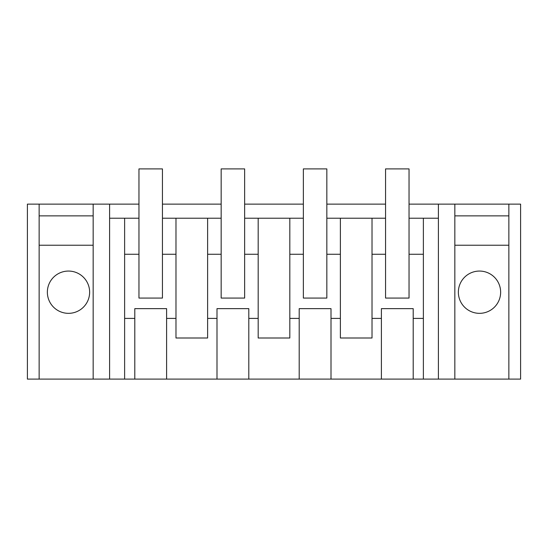 <?xml version="1.0" encoding="UTF-8"?>
<svg xmlns="http://www.w3.org/2000/svg" width="548" height="548" viewBox="0 0 548 548"><rect width="100%" height="100%" fill="white"/><g stroke="black" fill="none" stroke-linecap="round" stroke-linejoin="round"><path stroke-width="0.82" d="M27.4 204.13L27.4 379.1L39.141 379.1L39.141 204.13L27.4 204.13M409.041 204.13L520.6 204.13L520.6 379.1L508.859 379.1L508.859 204.13M508.859 379.1L93.16 379.1L93.16 204.13L39.141 204.13M93.16 204.13L138.959 204.13M162.441 204.13L221.159 204.13M244.641 204.13L303.359 204.13M326.841 204.13L385.559 204.13M93.16 379.1L39.141 379.1M109.6 379.1L109.6 204.13M93.16 215.871L39.141 215.871M216.994 379.1L216.994 308.64L248.806 308.64L216.994 308.64M166.606 379.1L166.606 318.402L175.976 318.402L175.976 338L207.624 338L207.624 318.402L216.994 318.402M166.606 318.402L166.606 308.64L134.794 308.64L166.606 308.64M134.794 379.1L134.794 308.64M124.622 379.1L124.622 318.402L134.794 318.402M124.622 254.258L124.622 218.22L138.959 218.22L138.959 254.258L124.622 254.258L124.622 318.402M109.6 218.22L124.622 218.22M93.16 245.23L39.141 245.23M68.5 313.34A21.139 21.139 0 0 1 47.361 292.2A21.139 21.139 0 0 1 68.5 271.061A21.139 21.139 0 0 1 89.639 292.2A21.139 21.139 0 0 1 68.5 313.34M138.959 254.258L138.959 298.071L162.441 298.071L162.441 218.22L221.159 218.22L221.159 254.258L207.624 254.258L207.624 218.22M221.159 254.258L221.159 298.071L244.641 298.071L244.641 218.22L303.359 218.22L303.359 254.258L289.824 254.258L289.824 218.22M303.359 254.258L303.359 298.071L326.841 298.071L326.841 218.22L385.559 218.22L385.559 254.258L372.024 254.258L372.024 218.22M385.559 254.258L385.559 298.071L409.041 298.071L409.041 218.22L438.4 218.22M175.976 318.402L175.976 218.22M162.441 254.258L175.976 254.258M331.006 379.1L331.006 318.402L340.377 318.402L340.377 338L372.024 338L372.024 254.258M381.394 379.1L381.394 308.64L413.206 308.64L381.394 308.64M413.206 379.1L413.206 308.64M423.378 379.1L423.378 218.22M372.024 318.402L381.394 318.402M438.4 379.1L438.4 204.13M409.041 254.258L423.378 254.258M413.206 318.402L423.378 318.402M454.84 379.1L454.84 204.13M508.859 245.23L454.84 245.23M479.5 271.061A21.139 21.139 0 0 1 500.639 292.2A21.139 21.139 0 0 1 479.5 313.34A21.139 21.139 0 0 1 458.361 292.2A21.139 21.139 0 0 1 479.5 271.061M508.859 215.871L454.84 215.871M207.624 318.402L207.624 254.258M248.806 379.1L248.806 308.64M299.194 379.1L299.194 318.402L289.824 318.402L289.824 338L258.177 338L258.177 218.22M244.641 254.258L258.177 254.258M248.806 318.402L258.177 318.402M289.824 318.402L289.824 254.258M299.194 318.402L299.194 308.64L331.006 308.64L299.194 308.64M331.006 318.402L331.006 308.64M340.377 318.402L340.377 218.22M326.841 254.258L340.377 254.258M138.959 218.22L138.959 168.9L162.441 168.9L162.441 218.22M221.159 218.22L221.159 168.9L244.641 168.9L244.641 218.22M303.359 218.22L303.359 168.9L326.841 168.9L326.841 218.22M385.559 218.22L385.559 168.9L409.041 168.9L409.041 218.22"/></g></svg>
